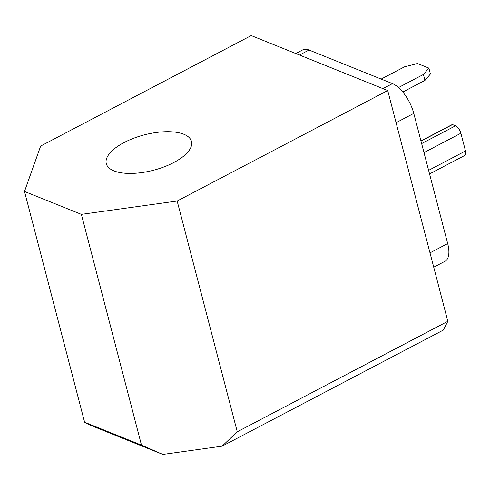 <?xml version="1.0" encoding="UTF-8"?>
<svg xmlns="http://www.w3.org/2000/svg" width="490" height="490" viewBox="0 0 490 490"><rect width="100%" height="100%" fill="white"/><g stroke="black" fill="none" stroke-linecap="round" stroke-linejoin="round"><path stroke-width="0.73" d="M162.815 454.42L90.772 425.412L84.611 422.227L141.488 445.128L162.815 454.42L222.111 446.163L237.27 431.794L447.829 321.311L387.713 90.54L177.16 201.023L81.377 214.357L24.5 191.455L40.658 146.057L251.217 35.58L387.713 90.54M237.27 431.794L177.16 201.023M141.488 445.128L81.377 214.357M84.611 422.227L24.5 191.455M222.111 446.163L443.327 330.095L447.829 321.311M183.805 134.242A44.02 18.265 -14.6 0 0 133.672 138.26A44.02 18.265 -14.6 0 0 106.287 163.66A44.02 18.265 -14.6 0 0 153.493 170.238A44.02 18.265 -14.6 0 0 191.486 141.463A44.02 18.265 -14.6 0 0 183.805 134.242M433.73 267.191L445.012 261.274A26.883 11.956 -117.7 0 0 447.689 243.573L413.781 113.398A26.883 11.956 -117.7 0 0 392.453 83.619L309.031 50.029A26.883 11.956 -117.7 0 0 302.71 49.894L295.789 53.526M381.153 79.074L404.477 66.836L417.498 63.516L428.873 68.098L430.416 74.015L424.971 80.385L402.792 92.028M428.873 68.098L423.434 74.468L424.971 80.385M423.434 74.468L398.493 87.557M429.552 173.932L464.832 155.422A6.719 2.989 -117.7 0 0 465.5 150.994L460.876 133.243A6.719 2.989 -117.7 0 0 455.541 125.801L452.509 124.576A1.341 0.6 -117.7 0 0 452.197 124.57L420.959 140.961M396.085 122.684L413.781 113.398M429.993 252.858L447.689 243.573M299.513 55.027L309.031 50.029M382.935 88.617L392.453 83.619M428.615 170.349L465.5 150.994M423.991 152.598L460.876 133.243M421.645 143.582L455.541 125.801M421.002 141.108L452.509 124.576"/></g></svg>
